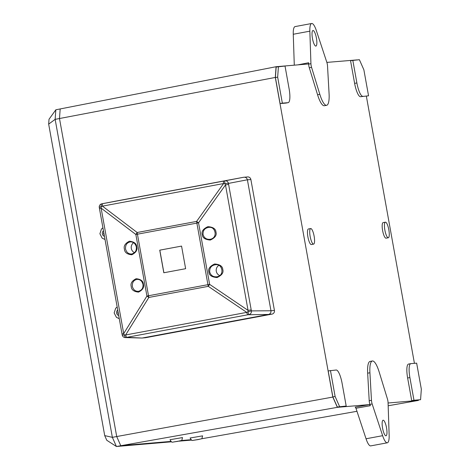 <?xml version="1.0" encoding="UTF-8"?>
<svg xmlns="http://www.w3.org/2000/svg" width="470" height="470" viewBox="0 0 470 470"><rect width="100%" height="100%" fill="white"/><g stroke="black" fill="none" stroke-linecap="round" stroke-linejoin="round"><path stroke-width="0.7" d="M170.022 439.714L182.513 437.576C181.391 441.589 182.777 439.92 177.572 441.406C171.233 441.97 172.279 443.433 170.022 439.714M177.484 441.395L173.665 441.97L177.484 441.395M173.653 441.97L179.834 440.913M177.19 441.418L174.875 441.777L177.19 441.418M190.097 437.999L202.594 435.86C201.554 439.867 202.564 438.24 198.187 439.597C190.726 440.366 192.624 441.677 190.097 437.999M198.035 439.597L193.746 440.255L198.035 439.597M197.553 439.656L194.95 440.061L197.553 439.656M104.458 236.339A3.167 3.061 84.9 0 1 103.465 230.829M104.175 234.759A1.904 1.839 84.9 0 1 103.752 232.409M118.71 315.529A3.167 3.061 84.9 0 1 117.717 310.018M118.422 313.948A1.904 1.839 84.9 0 1 117.999 311.598M142.198 338.018L145.312 337.742A3.167 3.061 -95.1 0 0 145.594 337.707L271.983 314.124A3.167 3.061 -95.1 0 0 274.433 310.447L250.874 179.522A3.167 3.061 -95.1 0 0 247.59 176.926L244.623 177.19M247.379 179.704A3.167 3.061 84.9 0 1 247.408 179.828L270.961 310.752A3.167 3.061 84.9 0 1 270.996 310.981M369.608 404.582L370.331 405.71L355.96 408.248L355.232 407.126L369.608 404.582L337.36 407.331L116.419 446.5L106.778 440.267L104.716 435.614L48.669 124.115L49.021 119.257L55.836 109.792L276.072 66.722L308.32 63.973L308.626 62.757L308.667 64.102L310.929 63.679A3.96 0.987 79.4 0 0 311.557 67.339L319.829 94.323A20.598 5.135 79.4 0 0 326.627 105.309A20.598 5.135 79.4 0 0 329.071 93.536L327.525 65.976A3.96 0.987 79.4 0 0 326.838 62.328L316.357 30.615A15.052 3.748 79.4 0 0 311.68 23.5A15.052 3.748 79.4 0 0 309.853 31.167L310.929 63.679M337.36 407.331L332.807 397.062L275.297 77.444L55.143 119.351L112.359 437.347L116.419 446.5L171.556 441.8M178.823 441.177L191.631 440.085M104.716 435.614L112.359 437.347L116.707 436.542L59.49 118.54L60.178 108.981M55.836 109.792L55.143 119.351L48.669 124.115M386.534 427.835A7.92 1.974 -100.6 0 1 386.005 435.79A7.92 1.974 -100.6 0 1 382.615 428.364A7.92 1.974 -100.6 0 1 383.109 420.215A7.92 1.974 -100.6 0 1 386.534 427.835M316.416 38.129A7.92 1.974 -100.6 0 1 315.887 46.084A7.92 1.974 -100.6 0 1 312.497 38.657A7.92 1.974 -100.6 0 1 312.985 30.509A7.92 1.974 -100.6 0 1 316.416 38.129M355.96 408.248L366.048 438.774A15.052 3.748 79.4 0 0 370.724 445.889L387.315 442.799A15.052 3.748 79.4 0 0 389.142 435.132L388.061 402.62A3.96 0.987 79.4 0 0 387.439 398.96L379.167 371.976A20.598 5.135 79.4 0 0 372.369 360.989A20.598 5.135 79.4 0 0 369.925 372.763L371.47 400.322A3.96 0.987 79.4 0 0 372.158 403.977L382.639 435.684A15.052 3.748 79.4 0 0 387.315 442.799M311.68 23.5L295.089 26.59A15.052 3.748 79.4 0 0 293.262 34.263L294.285 65.166M337.337 407.02L346.19 406.033L342.107 383.35A13.865 3.454 79.4 0 0 336.197 370.007L328.183 370.918L332.866 396.927L337.337 407.02L346.19 406.033M278.422 66.611L277.664 77.145L282.347 103.153L288.098 102.666A13.865 3.454 79.4 0 0 288.18 102.654A13.865 3.454 79.4 0 0 289.097 88.73L285.02 66.047L276.16 67.028L275.402 77.568L280.079 103.576L285.83 103.089A13.865 3.454 79.4 0 0 285.919 103.077A13.865 3.454 79.4 0 0 286.001 103.053M360.537 96.714L368.551 95.804L363.868 69.795L359.397 59.702L350.538 60.689L354.621 83.372A13.865 3.454 79.4 0 0 360.537 96.714L368.551 95.804M408.636 364.056A13.865 3.454 79.4 0 0 408.553 364.068A13.865 3.454 79.4 0 0 407.631 377.992L411.714 400.675L420.574 399.694L421.332 389.154L416.649 363.146L410.897 363.633A13.865 3.454 79.4 0 0 410.815 363.645A13.865 3.454 79.4 0 0 409.893 377.569L413.976 400.252L411.714 400.675M311.557 67.339L309.295 67.762A3.96 0.987 -100.6 0 1 308.667 64.102M275.297 77.444L276.072 66.722M372.158 403.977L369.896 404.394L370.331 405.71M369.896 404.394A3.96 0.987 -100.6 0 1 369.209 400.745L371.47 400.322M372.369 360.989L370.107 361.412A20.598 5.135 79.4 0 0 367.663 373.186L369.209 400.745M418.423 400.093L418.4 400.422L388.079 403.007M366.365 96.209L414.428 363.334M326.856 62.393L357.147 59.896M309.295 67.762L317.567 94.746A20.598 5.135 79.4 0 0 324.365 105.732L326.627 105.309M385.4 222.175L383.132 222.598A7.92 1.974 79.4 0 0 382.645 230.746A7.92 1.974 79.4 0 0 386.035 238.172L388.296 237.755A7.92 1.974 79.4 0 0 388.825 229.795A7.92 1.974 79.4 0 0 385.4 222.175A7.92 1.974 79.4 0 0 384.871 230.136A7.92 1.974 79.4 0 0 388.296 237.755M310.694 228.549L308.432 228.966A7.92 1.974 79.4 0 0 307.944 237.121A7.92 1.974 79.4 0 0 311.334 244.547L313.596 244.124A7.92 1.974 79.4 0 0 314.124 236.169A7.92 1.974 79.4 0 0 310.694 228.549A7.92 1.974 79.4 0 0 310.206 236.698A7.92 1.974 79.4 0 0 313.596 244.124M332.807 397.062L116.707 436.542L120.761 445.689L170.968 441.406M418.4 400.422L388.167 405.769M356.965 411.291L201.389 438.815M413.976 400.252L420.574 399.694M352.805 60.266L356.883 82.949A13.865 3.454 79.4 0 0 362.799 96.297M277.664 77.145L275.402 77.568M282.347 103.153L280.079 103.576M330.445 370.495L335.128 396.504L332.866 396.927M335.128 396.504L339.599 406.597M209.691 271.895C210.73 275.443 213.104 277.083 216.811 276.801C224.296 276.137 223.338 264.052 215.806 264.68C211.565 265.233 209.526 267.642 209.691 271.895M218.838 265.374A5.705 5.511 -95.1 0 0 219.713 275.561M125.543 249C126.518 252.531 128.621 254.194 131.847 253.982L131.847 253.982C135.137 253.118 136.635 250.763 136.341 246.909C135.507 243.695 133.627 242.015 130.701 241.868L130.695 241.868C127.017 242.408 125.296 244.788 125.543 249M133.615 242.72A5.705 5.511 -95.1 0 0 134.526 252.66M181.561 246.092L159.741 250.163L163.813 272.764L185.632 268.699L181.561 246.092L159.824 250.158L163.889 272.753M268.517 314.454L247.954 314.753A3.167 0.817 -100.6 0 1 246.738 312.38L208.292 286.353L148.861 297.44A7.92 2.039 -100.6 0 1 148.508 295.753L209.62 284.362A7.92 0.376 124.1 0 0 208.292 286.353A7.92 2.039 -100.6 0 1 207.94 284.667L196.865 223.103A7.92 2.039 -100.6 0 1 196.607 221.411L223.555 183.553A3.167 0.817 -100.6 0 1 223.896 181.038L224.889 180.856A3.167 0.476 79.4 0 0 224.93 183.641L223.555 183.553L102.442 206.142L101.203 206.718L101.121 208.134L123.692 333.588L124.262 334.887A3.167 1.151 79.1 0 0 125.878 337.531A3.167 3.079 91.8 0 1 125.237 337.578L142.058 338.048L268.517 314.454C270.297 313.919 271.114 312.691 270.967 310.776L247.396 179.787C246.868 177.942 245.675 177.09 243.824 177.231L117.336 200.825M247.954 314.753L126.841 337.343A3.167 0.817 -100.6 0 1 125.625 334.975L246.738 312.38L247.99 311.804A3.167 0.476 -100.2 0 0 248.947 314.571A3.167 3.037 89.7 0 0 251.391 310.893L247.99 311.804L248.06 310.388L225.488 184.933L224.93 183.641A3.167 0.411 171.6 0 1 228.455 183.412L228.62 184.428L225.488 184.933L198.54 222.798L209.62 284.362L248.06 310.388L251.197 309.883L251.391 310.893L270.967 310.776M117.371 200.819L101.82 203.816A3.167 3.167 0 0 0 99.27 207.405A3.167 0.417 171.3 0 1 101.203 206.718A3.167 1.151 -100.6 0 1 101.82 203.816L101.802 203.816A3.167 3.084 79.1 0 1 101.82 203.816L223.896 181.038M99.27 207.405L99.452 208.504L101.121 208.134L135.853 234.489L137.434 234.189A7.92 2.039 -100.6 0 1 137.175 232.503L196.607 221.411L198.54 222.798L137.434 234.189L148.508 295.753L146.928 296.053L123.692 333.588L122.024 333.959L122.235 335.051L125.625 334.975L148.861 297.44A7.92 2.479 -148.2 0 1 146.928 296.053L135.853 234.489A7.92 2.744 -52.8 0 1 137.175 232.503L102.442 206.142A3.167 0.817 -100.6 0 1 102.783 203.633M132.346 286.4C133.31 289.884 135.383 291.523 138.568 291.318L138.568 291.318C141.811 290.466 143.291 288.134 142.998 284.332C142.175 281.166 140.319 279.503 137.434 279.356L137.428 279.356C133.797 279.891 132.105 282.241 132.346 286.4M203.04 234.465C204.068 237.973 206.412 239.588 210.067 239.312C217.457 238.654 216.511 226.728 209.079 227.345C204.891 227.897 202.876 230.271 203.04 234.465M247.408 179.828L250.874 179.522M270.961 310.752L274.433 310.447M268.681 314.418L271.983 314.124M142.34 337.995L145.594 337.707M191.049 439.697L181.132 440.543M297.851 64.866L308.626 62.757M293.262 34.263L309.853 31.167M366.048 438.774L382.639 435.684M319.829 94.323L317.567 94.746M369.925 372.763L367.663 373.186M409.893 377.569L407.631 377.992M356.883 82.949L354.621 83.372M288.098 102.666L285.83 103.089M247.396 179.787L228.455 183.412A3.167 3.037 79.2 0 0 224.889 180.856L243.824 177.231M126.841 337.343L142.058 338.048M228.62 184.428L251.197 309.883M202.253 234.595C201.295 231.499 203.175 228.849 207.905 226.652C213.098 227.057 215.789 228.872 215.965 232.109C216.929 235.212 215.043 237.855 210.313 240.053C205.12 239.653 202.435 237.832 202.253 234.595M208.903 272.018C207.934 268.887 209.837 266.208 214.62 263.987C219.878 264.393 222.598 266.232 222.78 269.51C223.749 272.641 221.846 275.32 217.064 277.541C211.805 277.136 209.085 275.297 208.903 272.018M143.391 284.244C144.308 287.34 142.686 289.966 138.521 292.117C133.885 291.664 131.459 289.82 131.236 286.588C130.319 283.486 131.941 280.86 136.106 278.716C140.742 279.162 143.168 281.007 143.391 284.244M136.735 246.815C137.657 249.952 136.012 252.607 131.8 254.781C127.117 254.323 124.662 252.461 124.433 249.188C123.504 246.051 125.149 243.395 129.362 241.222C134.05 241.68 136.506 243.542 136.735 246.815M193.758 440.255L199.885 439.203M105.027 239.494L102.184 238.172L99.898 233.749L101.444 229.043L102.924 227.797M119.274 318.684L116.437 317.356L114.151 312.938L115.691 308.232L117.171 306.986M410.815 363.645L408.553 364.068M288.18 102.654L285.919 103.077M101.802 203.816L117.353 200.819M122.235 335.051A3.167 3.167 0 0 0 125.237 337.578M99.452 208.504L122.024 333.959M137.428 279.356C140.213 279.427 142.063 281.084 142.974 284.332C143.456 287.822 141.987 290.154 138.568 291.318L138.568 291.318M130.695 241.868C133.521 241.938 135.389 243.619 136.318 246.909C136.799 250.445 135.313 252.801 131.847 253.982L131.847 253.982M210.067 239.312C218.503 237.891 215.166 226.064 209.079 227.345L209.079 227.345M216.811 276.801C225.359 275.361 221.975 263.382 215.812 264.68L215.812 264.68"/></g></svg>
